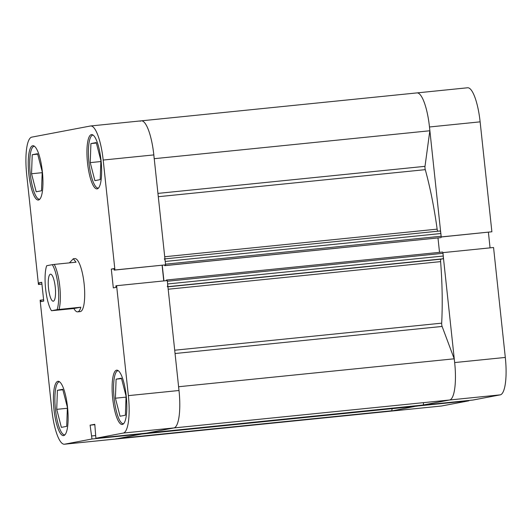 <?xml version="1.0" encoding="UTF-8"?>
<svg xmlns="http://www.w3.org/2000/svg" width="532" height="532" viewBox="0 0 532 532"><rect width="100%" height="100%" fill="white"/><g stroke="black" fill="none" stroke-linecap="round" stroke-linejoin="round"><path stroke-width="0.8" d="M157.944 193.395L425.008 166.33A2.66 0.672 -95.8 0 0 425.015 168.238A2.66 0.672 -95.8 0 0 425.274 169.655L158.297 196.707M174.702 350.216L441.68 323.163A2.66 0.672 -95.8 0 0 441.726 324.613A2.66 0.672 -95.8 0 0 442.119 326.449L175.055 353.514M142.583 433.527L142.623 433.866L115.238 439.066A35.95 9.031 84.2 0 1 115.038 439.093A35.95 9.031 -95.8 0 0 116.156 438.687M43.611 299.795L40.119 300.221L51.87 410.152A35.95 9.031 -95.8 0 0 64.399 444.227L390.694 411.163A35.95 9.031 -95.8 0 0 391.811 410.757L392.091 408.662M118.456 438.454L391.811 410.757M164.714 256.75L437.138 229.139A142.456 35.784 -95.8 0 0 425.274 169.655M441.68 323.163A142.456 35.784 -95.8 0 0 440.609 261.624L168.185 289.228M141.765 434.032A2.66 0.672 -95.8 0 0 141.778 434.032L417.434 406.096A2.66 0.672 84.2 0 1 417.421 406.096A2.66 0.672 84.2 0 1 417.407 406.096L141.771 434.032L417.434 406.096M146.706 433.095L422.361 405.158A1.33 0.333 84.2 0 1 422.355 405.158L146.706 433.095A1.33 0.333 -95.8 0 0 146.706 433.095L423.04 405.032A2.66 0.672 84.2 0 0 423.452 402.651M173.731 427.954A35.95 9.031 -95.8 0 0 178.553 386.744M167.248 286.728A2.66 0.672 -95.8 0 0 167.62 283.962L443.276 256.025A2.66 0.672 84.2 0 1 442.903 258.798L441.015 259.157A2.66 0.672 -95.8 0 0 440.609 261.624M167.214 280.577A1.33 0.333 -95.8 0 0 166.868 279.985L442.518 252.048A1.33 0.333 84.2 0 1 442.524 252.048A1.33 0.333 84.2 0 1 442.99 253.312L167.334 281.248L167.62 283.962M442.524 252.048L166.868 279.985A1.33 0.333 -95.8 0 0 166.862 279.985L166.263 280.098L166.33 280.663M163.929 280.909L162.26 265.249M164.654 265.009L164.727 265.668L165.319 265.554A1.33 0.333 -95.8 0 0 165.532 264.856M439.944 231.001L164.94 258.871L439.931 231.001A2.66 0.672 84.2 0 1 439.944 231.001A2.66 0.672 84.2 0 1 440.875 233.528L441.161 236.241L165.505 264.171L165.219 261.458A2.66 0.672 -95.8 0 0 164.288 258.931M154.18 158.696A35.95 9.031 -95.8 0 0 141.306 120.837A35.95 9.031 -95.8 0 0 140.189 121.243M425.008 166.33L429.836 130.759A35.95 9.031 -95.8 0 0 416.962 92.907A35.95 9.031 -95.8 0 0 416.762 92.934M437.138 229.139A2.66 0.672 -95.8 0 0 437.783 231.221M441.161 236.241A1.33 0.333 84.2 0 1 440.975 237.624L165.319 265.554M164.727 265.668L440.975 237.624M439.518 252.354L437.982 237.977M442.99 253.312L443.276 256.025M173.824 427.947L449.387 400.024A35.95 9.031 -95.8 0 0 454.208 358.807L442.119 326.449M422.361 405.158L423.04 405.032M418.298 405.57A1.33 0.333 84.2 0 1 418.112 405.969M154.233 158.689L429.836 130.759M178.606 386.737L454.208 358.807M52.282 264.663L46.683 265.727A25.297 6.351 -95.8 0 0 45.619 288.889A25.297 6.351 -95.8 0 0 51.491 310.728L73.895 308.52A26.627 6.69 -95.8 0 0 77.645 311.852A26.627 6.69 -95.8 0 0 80.844 307.197L57.09 309.664A25.297 6.351 -95.8 0 0 58.148 286.509A25.297 6.351 -95.8 0 0 52.282 264.663L54.237 264.411A26.627 6.69 84.2 0 1 59.764 286.316A26.627 6.69 84.2 0 1 59.045 309.411M48.525 288.337A13.579 3.411 -95.8 0 0 53.253 301.205A13.579 3.411 -95.8 0 0 55.248 287.061A13.579 3.411 -95.8 0 0 50.52 274.186A13.579 3.411 -95.8 0 0 48.525 288.337M69.419 262.868L73.303 258.765L76.036 262.196L54.237 264.411M57.09 309.664L51.491 310.728M80.844 307.197L73.895 308.52M442.917 252.633L493.556 247.506L505.307 357.438A35.95 9.031 84.2 0 1 500.226 394.864L472.835 400.057L422.195 405.191L449.58 399.998A35.95 9.031 -95.8 0 0 454.661 362.571L442.87 252.647M418.278 405.936L468.918 400.802L441.533 406.002A35.95 9.031 84.2 0 1 441.341 406.029L390.694 411.163A35.95 9.031 -95.8 0 0 390.894 411.13L418.258 405.75M441.188 236.92L429.484 126.982A35.95 9.031 -95.8 0 0 416.962 92.907L141.306 120.837A35.95 9.031 84.2 0 1 153.828 154.912L103.188 160.046L114.932 269.977L165.578 264.85L153.828 154.912M468.918 400.802L468.885 400.463M416.962 92.907L467.601 87.773A35.95 9.031 84.2 0 1 480.13 121.848L491.881 231.779L441.234 236.913M441.188 236.986L491.881 231.779M490.065 247.859L488.389 232.205M123.657 423.645A26.627 6.69 84.2 0 1 123.431 423.685A26.627 6.69 84.2 0 1 114.147 398.448A26.627 6.69 84.2 0 1 118.057 370.704A26.627 6.69 84.2 0 1 118.297 370.698M64.971 434.784A26.627 6.69 84.2 0 1 64.738 434.824A26.627 6.69 84.2 0 1 55.461 409.587A26.627 6.69 84.2 0 1 59.371 381.843A26.627 6.69 84.2 0 1 59.604 381.836M39.794 199.194A26.627 6.69 84.2 0 1 39.561 199.234A26.627 6.69 84.2 0 1 30.284 173.997A26.627 6.69 84.2 0 1 34.194 146.253A26.627 6.69 84.2 0 1 34.427 146.247L34.194 146.253M98.48 188.055A26.627 6.69 84.2 0 1 98.254 188.095A26.627 6.69 84.2 0 1 88.97 162.859A26.627 6.69 84.2 0 1 92.881 135.115A26.627 6.69 84.2 0 1 93.113 135.108L92.881 135.115M54.011 409.746A27.292 6.856 -95.8 0 0 63.527 435.615A27.292 6.856 -95.8 0 0 67.531 407.18A27.292 6.856 -95.8 0 0 58.021 381.311A27.292 6.856 -95.8 0 0 54.011 409.746M112.704 398.608A27.292 6.856 -95.8 0 0 122.214 424.476A27.292 6.856 -95.8 0 0 126.224 396.041A27.292 6.856 -95.8 0 0 116.708 370.172A27.292 6.856 -95.8 0 0 112.704 398.608M87.527 163.018A27.292 6.856 -95.8 0 0 97.037 188.887A27.292 6.856 -95.8 0 0 101.04 160.451A27.292 6.856 -95.8 0 0 91.531 134.583A27.292 6.856 -95.8 0 0 87.527 163.018M28.834 174.157A27.292 6.856 -95.8 0 0 38.344 200.025A27.292 6.856 -95.8 0 0 42.354 171.59A27.292 6.856 -95.8 0 0 32.844 145.721A27.292 6.856 -95.8 0 0 28.834 174.157M73.303 258.765L74.846 258.605A26.627 6.69 84.2 0 1 84.123 283.849A26.627 6.69 84.2 0 1 80.212 311.592L77.645 311.852M179.005 390.501A35.95 9.031 84.2 0 1 173.924 427.928L146.539 433.128L95.893 438.255L123.278 433.061A35.95 9.031 -95.8 0 0 128.365 395.635L179.005 390.501L167.261 280.57L116.614 285.704L128.365 395.635M40.878 300.075L41.044 301.611L43.75 301.099L41.742 282.306L39.036 282.818L39.202 284.354L38.444 284.494L41.935 284.141M64.399 444.227A35.95 9.031 -95.8 0 0 64.591 444.2L91.976 439L142.623 433.866M95.893 438.255L94.789 424.29L90.108 425.174L91.976 439M114.932 269.977L114.174 270.123L114.014 268.587L111.308 269.099L113.316 287.892L116.023 287.38L115.856 285.844L116.614 285.704M103.188 160.046A35.95 9.031 -95.8 0 0 90.659 125.971A35.95 9.031 -95.8 0 0 90.467 125.998L31.774 137.136A35.95 9.031 -95.8 0 0 26.693 174.562L38.444 284.494M165.578 264.85L114.174 270.123M162.094 265.269L163.763 280.923M95.607 435.555L91.65 435.954M94.836 424.696L90.108 425.174M114.041 268.826L111.308 269.099M41.762 282.539L39.036 282.818M41.928 284.075L39.202 284.354M100.209 179.63L94.882 180.641L90.234 162.619L90.919 143.58L96.252 142.569L100.894 160.591L100.209 179.63M90.919 143.58L96.372 143.028M90.234 162.619L100.861 161.542M41.523 190.769L36.189 191.779L31.548 173.751L32.233 154.719L37.559 153.708L42.208 171.73L41.523 190.769M32.233 154.719L37.679 154.167M31.548 173.751L42.174 172.681M66.7 426.358L61.373 427.369L56.724 409.347L57.409 390.308L62.743 389.298L67.384 407.319L66.7 426.358M57.409 390.308L62.856 389.757M56.724 409.347L67.351 408.27M125.386 415.219L120.059 416.23L115.411 398.209L116.096 379.17L121.429 378.159L126.071 396.18L125.386 415.219M116.096 379.17L121.549 378.618M115.411 398.209L126.037 397.131M167.926 286.828L441.015 259.157M442.903 258.798L167.913 286.662M440.875 233.528L165.219 261.458M454.661 362.571L505.307 357.438M390.894 411.13L441.533 406.002M480.13 121.848L429.484 126.982M500.226 394.864L449.58 399.998M173.924 427.928L123.278 433.061M64.591 444.2L115.238 439.066M141.306 120.837L90.659 125.971"/></g></svg>
